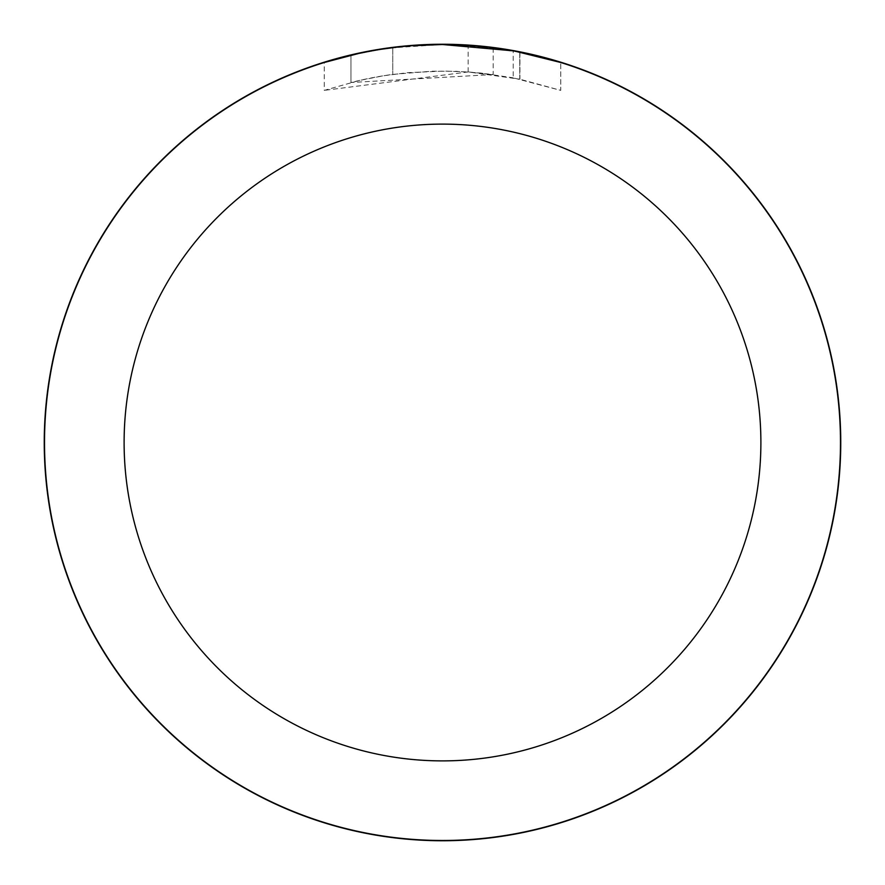 <?xml version="1.0" encoding="UTF-8"?>
<svg xmlns="http://www.w3.org/2000/svg" width="885" height="885" viewBox="0 0 885 885"><rect width="100%" height="100%" fill="white"/><g stroke="black" fill="none" stroke-linecap="round" stroke-linejoin="round"><path stroke-width="0.66" stroke-dasharray="4.42 3.32" d="M419.656 45.168L442.5 44.527L416.791 45.345L382.696 49.029L349.044 55.644L324.253 62.492L324.253 90.37L359.542 80.424L383.548 75.756L407.797 72.67L444.436 71.054L468.873 71.984L493.188 74.517L493.188 47.757L442.5 44.516A397.984 397.984 0 0 1 840.484 442.5A397.984 397.984 0 0 1 442.5 840.484A397.984 397.984 0 0 1 44.516 442.5A397.984 397.984 0 0 1 442.5 44.516L450.443 44.593M455.963 44.748L491.507 47.547M390.318 47.956L442.5 44.516L468.143 45.367L519.76 52.082L519.76 79.174L468.154 71.939L324.275 90.37M519.738 52.093L515.081 51.186M560.736 62.492L513.189 50.854L513.2 77.836L560.736 90.37L560.769 62.492L560.769 90.381L519.738 79.174M493.188 74.528L350.958 82.504A371.457 371.457 0 0 1 392.763 74.395L432.024 71.198L456.339 71.309L480.732 73.024L513.2 77.836M413.328 45.589L392.763 47.635L392.763 74.395L392.763 47.635A397.984 397.984 0 0 0 350.958 55.191L383.006 48.985M411.403 45.732L397.619 47.06M350.958 82.504L350.958 55.191L350.958 82.504M358.956 53.388L381.656 49.195M519.76 79.174L519.76 52.082M468.154 71.939L468.154 45.345M44.516 442.5A397.984 397.984 0 0 1 442.5 44.516A397.984 397.984 0 0 1 840.484 442.5A397.984 397.984 0 0 1 442.5 840.484A397.984 397.984 0 0 1 44.516 442.5M519.926 52.115L519.926 79.207"/><path stroke-width="1.33" d="M442.5 44.383A398.117 398.117 0 0 1 840.617 442.5A398.117 398.117 0 0 1 442.5 840.617A398.117 398.117 0 0 1 44.383 442.5A398.117 398.117 0 0 1 442.5 44.383M450.443 44.593L455.963 44.748M491.507 47.547L493.188 47.757M513.2 50.843L442.5 44.516A397.984 397.984 0 0 1 840.484 442.5A397.984 397.984 0 0 1 442.5 840.484A397.984 397.984 0 0 1 44.516 442.5A397.984 397.984 0 0 1 442.5 44.516L411.403 45.732M515.081 51.186L560.736 62.492M442.5 124.11A318.39 318.39 0 0 1 760.89 442.5A318.39 318.39 0 0 1 442.5 760.89A318.39 318.39 0 0 1 124.11 442.5A318.39 318.39 0 0 1 442.5 124.11M397.619 47.06L381.656 49.195M324.275 62.492L358.956 53.388M413.328 45.589L419.656 45.168M383.006 48.985L390.318 47.956M44.25 442.5A398.25 398.25 0 0 1 442.5 44.25A398.25 398.25 0 0 1 840.75 442.5A398.25 398.25 0 0 1 442.5 840.75A398.25 398.25 0 0 1 44.25 442.5"/></g></svg>
